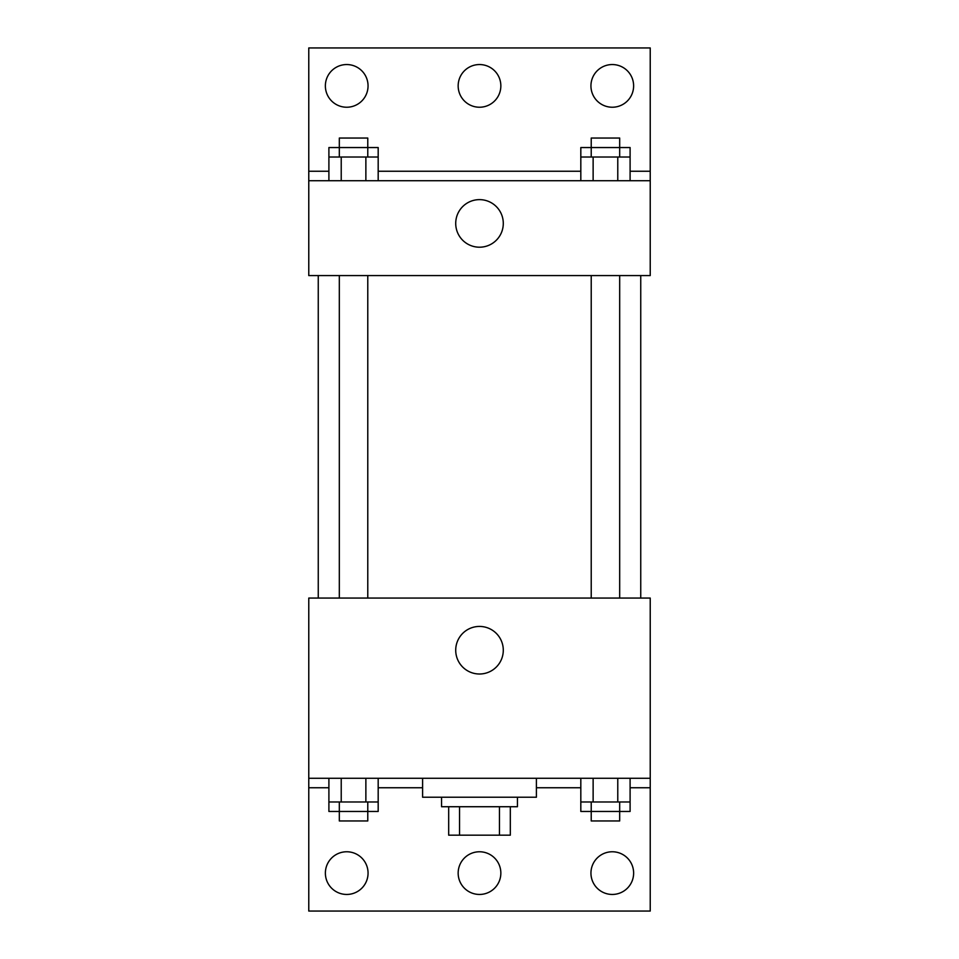 <?xml version="1.0" encoding="UTF-8"?>
<svg xmlns="http://www.w3.org/2000/svg" width="959" height="959" viewBox="0 0 959 959"><rect width="100%" height="100%" fill="white"/><g stroke="black" fill="none" stroke-linecap="round" stroke-linejoin="round"><path stroke-width="1.44" d="M499.459 806.723L499.459 835.169L448.68 835.169L448.68 806.723M499.459 835.169L510.32 835.169L510.32 806.723L510.32 835.169M517.44 797.229L517.44 806.723L441.56 806.723L441.56 797.229M459.541 806.723L459.541 835.169M422.595 778.264L422.595 797.229L536.405 797.229L536.405 778.264M308.774 778.264L308.774 598.056L650.226 598.056L650.226 778.264L308.774 778.264L308.774 911.05L650.226 911.05L650.226 787.747L630.099 787.747M650.226 778.264L650.226 787.747M455.717 650.226A23.783 23.783 0 0 1 491.392 629.619A23.783 23.783 0 0 1 491.392 670.821A23.783 23.783 0 0 1 455.717 650.226M580.818 787.747L536.405 787.747M422.595 787.747L378.182 787.747M328.901 787.747L308.774 787.747M590.948 873.11A21.338 21.338 0 0 1 622.954 854.625A21.338 21.338 0 0 1 622.954 891.594A21.338 21.338 0 0 1 590.948 873.11M325.377 873.11A21.338 21.338 0 0 1 357.383 854.625A21.338 21.338 0 0 1 357.383 891.594A21.338 21.338 0 0 1 325.377 873.11M458.162 873.11A21.338 21.338 0 0 1 490.169 854.625A21.338 21.338 0 0 1 490.169 891.594A21.338 21.338 0 0 1 458.162 873.11M640.744 275.581L640.744 598.056M619.682 598.056L619.682 275.581M367.776 275.581L367.776 598.056M650.226 275.581L308.774 275.581L308.774 47.95L650.226 47.95L650.226 275.581M650.226 180.736L308.774 180.736M455.717 223.411A23.783 23.783 0 0 1 491.392 202.817A23.783 23.783 0 0 1 491.392 244.018A23.783 23.783 0 0 1 455.717 223.411M308.774 171.253L328.901 171.253M378.182 171.253L580.818 171.253M630.099 171.253L650.226 171.253M458.162 85.89A21.338 21.338 0 0 1 490.169 67.406A21.338 21.338 0 0 1 490.169 104.375A21.338 21.338 0 0 1 458.162 85.89M368.052 85.89A21.338 21.338 0 0 1 336.046 104.375A21.338 21.338 0 0 1 336.046 67.406A21.338 21.338 0 0 1 368.052 85.89M633.623 85.89A21.338 21.338 0 0 1 601.617 104.375A21.338 21.338 0 0 1 601.617 67.406A21.338 21.338 0 0 1 633.623 85.89M619.682 157.024L619.682 138.048L591.223 138.048L591.223 147.542L630.099 147.542L630.099 157.024L580.818 157.024L580.818 180.736M630.099 157.024L630.099 180.736M617.776 157.024L617.776 180.736M593.13 157.024L593.13 180.736M367.776 157.024L367.776 138.048L339.318 138.048L339.318 147.542L378.182 147.542L378.182 157.024L328.901 157.024L328.901 180.736M378.182 157.024L378.182 180.736M365.87 157.024L365.87 180.736M341.224 157.024L341.224 180.736M591.223 157.024L591.223 147.542L580.818 147.542L580.818 157.024M339.318 157.024L339.318 147.542L328.901 147.542L328.901 157.024M630.099 778.264L630.099 801.976L580.818 801.976L580.818 811.458L619.682 811.458L619.682 820.952L591.223 820.952L591.223 801.976M580.818 778.264L580.818 801.976M617.776 778.264L617.776 801.976M593.13 778.264L593.13 801.976M619.682 801.976L619.682 811.458L630.099 811.458L630.099 801.976M378.182 778.264L378.182 801.976L328.901 801.976L328.901 811.458L367.776 811.458L367.776 820.952L339.318 820.952L339.318 801.976M328.901 778.264L328.901 801.976M365.87 778.264L365.87 801.976M341.224 778.264L341.224 801.976M367.776 801.976L367.776 811.458L378.182 811.458L378.182 801.976M318.256 275.581L318.256 598.056M591.223 598.056L591.223 275.581M339.318 275.581L339.318 598.056"/></g></svg>
